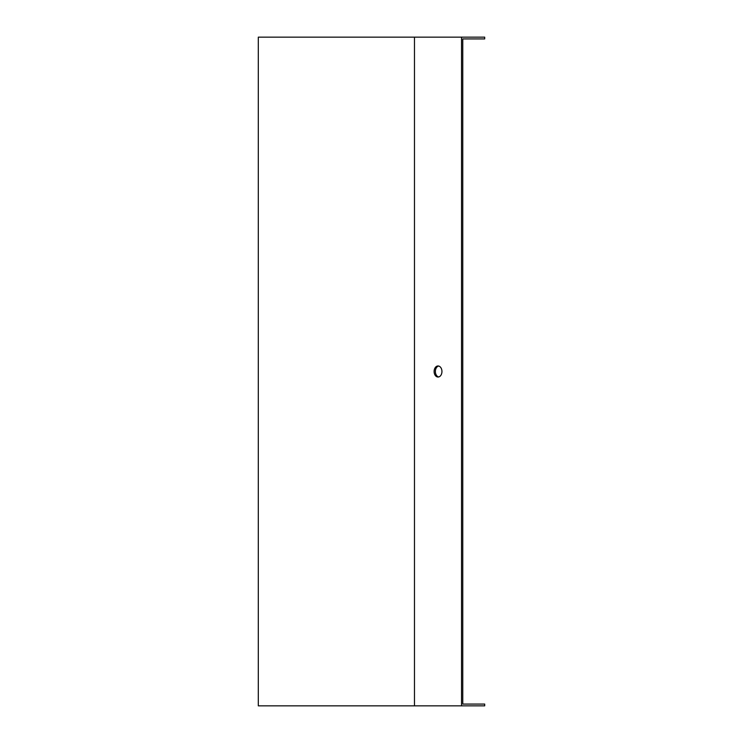 <?xml version="1.0" encoding="UTF-8"?>
<svg xmlns="http://www.w3.org/2000/svg" width="743" height="743" viewBox="0 0 743 743"><rect width="100%" height="100%" fill="white"/><g stroke="black" fill="none" stroke-linecap="round" stroke-linejoin="round"><path stroke-width="1.11" d="M461.524 37.15L484.696 37.15L484.696 38.924L462.768 38.924L462.768 704.076L484.696 704.076L484.696 705.85L258.304 705.85L258.304 37.15L461.524 37.15L461.524 705.85M438.658 376.961A5.535 3.91 90 0 1 435.37 371.5A5.535 3.91 90 0 1 438.658 366.039M441.946 371.5A5.535 3.91 90 0 1 438.036 377.035A5.535 3.91 90 0 1 434.116 371.5A5.535 3.91 90 0 1 438.036 365.965A5.535 3.91 90 0 1 441.946 371.5M258.304 377.035L258.304 365.965M414.473 37.15L414.473 705.85"/></g></svg>
